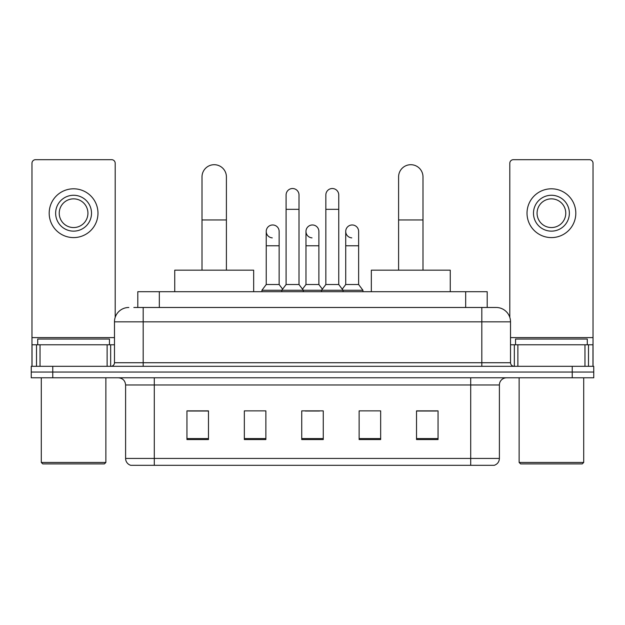 <?xml version="1.0" encoding="UTF-8"?>
<svg xmlns="http://www.w3.org/2000/svg" width="625" height="625" viewBox="0 0 625 625"><rect width="100%" height="100%" fill="white"/><g stroke="black" fill="none" stroke-linecap="round" stroke-linejoin="round"><path stroke-width="0.94" d="M137.805 307.477L137.805 291.695L487.195 291.695L487.195 307.477M134.18 307.477L491.148 307.477M133.852 307.477L143.18 307.477L143.18 321.828L114.477 321.828L114.477 362.727A3.586 3.586 0 0 1 110.891 366.312M128.828 307.477A14.352 14.352 0 0 0 114.477 321.828M496.172 307.477A14.352 14.352 0 0 1 510.523 321.828L481.82 321.828L481.82 307.477L495.953 307.477M510.523 321.828L510.523 362.727C510.734 364.898 511.93 366.102 514.109 366.312M52.773 366.312L31.25 366.312L31.25 372.047L52.773 372.047L31.25 372.047L31.25 377.789L52.773 377.789L52.773 372.047L572.227 372.047L52.773 372.047L52.773 366.312L572.227 366.312L572.227 372.047L593.75 372.047L572.227 372.047L572.227 377.789L52.773 377.789M572.227 377.789L593.75 377.789L593.75 366.312L572.227 366.312M499.398 458.437C499.203 461.875 497.484 464.172 494.234 465.32L470.703 465.32L470.703 458.437L499.398 458.437L499.398 384.969A7.172 7.172 0 0 1 506.578 377.789M470.703 465.32L130.766 465.32A7.172 7.172 0 0 1 125.602 458.437L125.602 384.969C125.172 380.609 122.781 378.219 118.422 377.789M438.055 439.562L438.055 410.867L416.531 410.867L416.531 439.562L438.055 439.562M380.656 439.562L380.656 410.867L359.133 410.867L359.133 439.562L380.656 439.562M208.469 439.562L208.469 410.867L186.945 410.867L186.945 439.562L208.469 439.562M265.867 439.562L265.867 410.867L244.344 410.867L244.344 439.562L265.867 439.562M323.266 439.562L323.266 410.867L301.734 410.867L301.734 439.562L323.266 439.562M125.602 458.437L154.297 458.437L154.297 465.32L144.594 465.32M457.797 465.32L167.203 465.32M416.531 411.008L436.625 411.008M188.375 411.008L208.469 411.008M305.25 411.008L319.602 411.008M107.125 366.312L107.125 344.789L40.039 344.789L40.039 366.312M115.195 317.344L115.195 163.266A3.586 3.586 0 0 0 111.609 159.68L35.555 159.68A3.586 3.586 0 0 0 31.969 163.266L31.969 344.789L40.039 344.789M107.125 344.789L114.477 344.789M31.969 366.312L31.969 344.789M73.578 195.266A17.938 17.938 0 0 0 55.641 213.203A17.938 17.938 0 0 0 73.578 231.141A17.938 17.938 0 0 0 91.516 213.203A17.938 17.938 0 0 0 73.578 195.266M73.578 198.852A14.352 14.352 0 0 0 59.234 213.203A14.352 14.352 0 0 0 73.578 227.555A14.352 14.352 0 0 0 87.93 213.203A14.352 14.352 0 0 0 73.578 198.852M73.578 237.594A24.391 24.391 0 0 0 97.977 213.203A24.391 24.391 0 0 0 73.578 188.805A24.391 24.391 0 0 0 49.188 213.203A24.391 24.391 0 0 0 73.578 237.594M104.43 463.891L42.727 463.891L41.297 462.453L105.867 462.453L104.43 463.891M41.297 377.789L41.297 462.453M105.867 377.789L105.867 462.453M109.453 344.789L109.453 339.047L37.711 339.047L37.711 344.789M202.008 270.172L202.008 176.898A12.195 12.195 0 0 1 214.203 164.703A12.195 12.195 0 0 1 226.406 176.898A12.195 12.195 0 0 0 214.203 164.703M226.406 270.172L226.406 176.898M253.664 291.695L253.664 270.172L174.742 270.172L174.742 291.695M398.594 270.172L398.594 176.898A12.195 12.195 0 0 1 410.797 164.703A12.195 12.195 0 0 1 422.992 176.898A12.195 12.195 0 0 0 410.797 164.703M422.992 270.172L422.992 176.898M450.258 291.695L450.258 270.172L371.336 270.172L371.336 291.695M286.094 209.328L299.008 209.328L299.008 284.516L286.094 284.516L286.094 194.977A6.461 6.461 0 0 1 292.961 188.531A6.461 6.461 0 0 1 299.008 194.977A6.461 6.461 0 0 0 292.961 188.531M286.094 284.516L281.789 290.258L281.789 291.695M299.008 284.516L303.312 290.258L261.922 290.258L261.922 291.695M325.844 284.516L325.844 209.328L338.758 209.328L338.758 284.516L325.844 284.516L321.539 290.258L303.312 290.258L303.312 291.695M325.844 209.328L325.844 194.977A6.461 6.461 0 0 1 332.711 188.531A6.461 6.461 0 0 1 338.758 194.977A6.461 6.461 0 0 0 332.711 188.531M338.758 284.516L343.062 290.258L321.539 290.258L321.539 291.695M358.633 284.516L358.633 245.773L345.719 245.773L345.719 284.516L358.633 284.516L362.938 290.258L343.062 290.258L343.062 291.695M272.273 237.867A6.461 6.461 0 0 1 266.227 231.422A6.461 6.461 0 0 1 273.086 224.984A6.461 6.461 0 0 1 279.141 231.422L279.141 245.773L266.227 245.773L266.227 231.422M279.141 245.773L279.141 284.516L266.227 284.516L266.227 245.773M266.227 284.516L261.922 290.258M279.141 284.516L282.617 289.156M312.023 237.867A6.461 6.461 0 0 1 305.969 231.422A6.461 6.461 0 0 1 312.836 224.984A6.461 6.461 0 0 1 318.883 231.422L318.883 245.773L305.969 245.773L305.969 231.422M318.883 245.773L318.883 284.516L305.969 284.516L305.969 245.773M305.969 284.516L302.492 289.156M318.883 284.516L322.367 289.156M351.773 237.867A6.461 6.461 0 0 1 345.719 231.422A6.461 6.461 0 0 1 352.578 224.984A6.461 6.461 0 0 1 358.633 231.422L358.633 245.773M345.719 284.516L342.242 289.156M362.938 290.258L362.938 291.695M584.961 366.312L584.961 344.789L517.875 344.789L517.875 366.312M593.031 366.312L593.031 344.789L593.031 366.312M584.961 344.789L593.031 344.789L593.031 163.266A3.586 3.586 0 0 0 589.445 159.68L513.391 159.68A3.586 3.586 0 0 0 509.805 163.266L509.805 317.344M510.523 344.789L517.875 344.789M551.422 195.266A17.938 17.938 0 0 0 533.484 213.203A17.938 17.938 0 0 0 551.422 231.141A17.938 17.938 0 0 0 569.359 213.203A17.938 17.938 0 0 0 551.422 195.266M551.422 198.852A14.352 14.352 0 0 0 537.07 213.203A14.352 14.352 0 0 0 551.422 227.555A14.352 14.352 0 0 0 565.766 213.203A14.352 14.352 0 0 0 551.422 198.852M551.422 237.594A24.391 24.391 0 0 0 575.812 213.203A24.391 24.391 0 0 0 551.422 188.805A24.391 24.391 0 0 0 527.023 213.203A24.391 24.391 0 0 0 551.422 237.594M582.273 463.891L520.57 463.891L519.133 462.453L583.703 462.453L582.273 463.891M519.133 377.789L519.133 462.453M583.703 377.789L583.703 462.453M587.289 344.789L587.289 339.047L515.547 339.047L515.547 344.789M159.328 307.477L159.328 291.695M465.672 307.477L465.672 291.695M143.18 366.312L143.18 362.727L510.523 362.727M114.477 362.727L143.18 362.727L143.18 321.828L481.82 321.828L481.82 366.312M470.703 377.789L470.703 384.969L125.602 384.969M499.398 384.969L470.703 384.969L470.703 458.437L154.297 458.437L154.297 377.789M323.266 438.57L301.734 438.57M265.867 438.57L244.344 438.57M208.469 438.57L186.945 438.57M380.656 438.57L359.133 438.57M438.055 438.57L416.531 438.57M114.477 337.609L31.969 337.609M110.656 344.789L110.656 366.312M32.023 344.789L32.023 366.312M36.508 366.312L36.508 344.789M202.008 219.945L226.406 219.945M398.594 219.945L422.992 219.945M593.031 337.609L510.523 337.609M592.977 366.312L592.977 344.789M588.492 344.789L588.492 366.312M514.344 366.312L514.344 344.789M299.008 209.328L299.008 194.977M338.758 209.328L338.758 194.977M345.719 245.773L345.719 231.422"/></g></svg>
